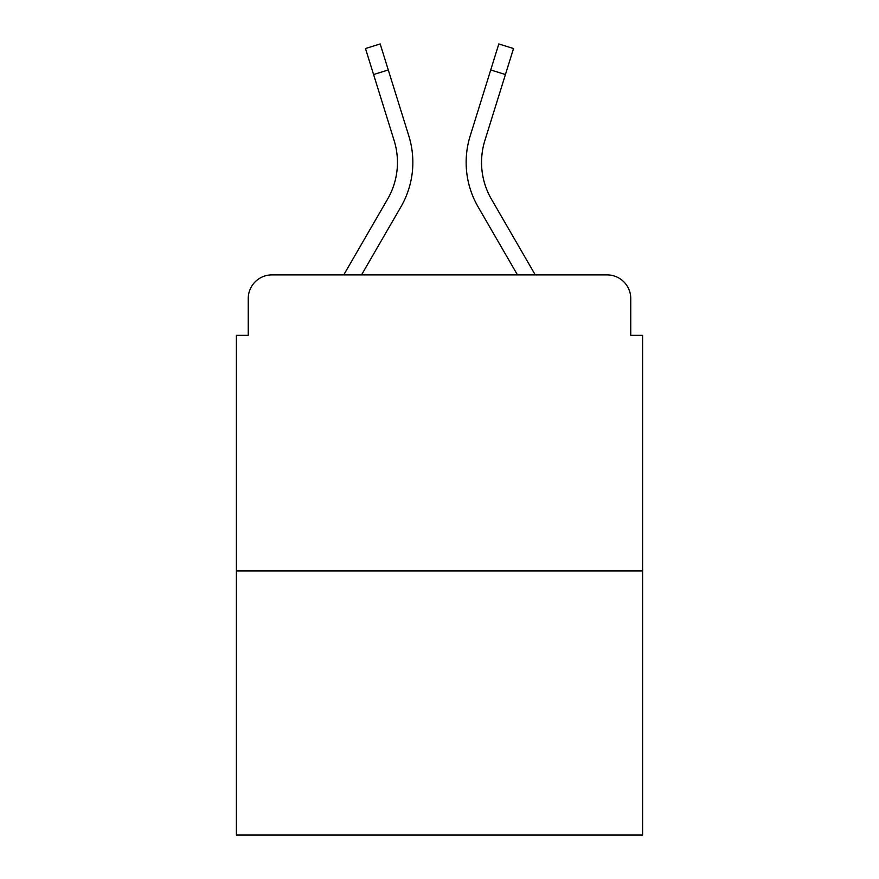 <?xml version="1.0" encoding="UTF-8"?>
<svg xmlns="http://www.w3.org/2000/svg" width="879" height="879" viewBox="0 0 879 879"><rect width="100%" height="100%" fill="white"/><g stroke="black" fill="none" stroke-linecap="round" stroke-linejoin="round"><path stroke-width="1.32" d="M248.241 298.574L248.241 335.284L248.241 298.574A23.689 23.689 0 0 1 271.93 274.885L343.744 274.885L387.573 199.17A73.429 73.429 0 0 0 394.133 140.552L365.477 48.532L380.178 43.95L408.834 135.97A88.823 88.823 0 0 1 400.901 206.884L361.533 274.885M642.604 570.954L236.396 570.954L236.396 835.05L642.604 835.05L642.604 335.284L630.759 335.284L630.759 298.574A23.689 23.689 0 0 0 607.07 274.885L271.93 274.885M236.396 570.954L236.396 335.284L248.241 335.284M505.414 74.539L490.724 69.957L498.822 43.95L513.523 48.532L484.867 140.552A73.429 73.429 0 0 0 491.427 199.17A73.429 73.429 0 0 1 484.867 140.552A73.429 73.429 0 0 0 491.427 199.17A73.429 73.429 0 0 1 484.867 140.552A73.429 73.429 0 0 0 491.427 199.17A73.429 73.429 0 0 1 484.867 140.552A73.429 73.429 0 0 0 491.427 199.17A73.429 73.429 0 0 1 484.867 140.552A73.429 73.429 0 0 0 491.427 199.17A73.429 73.429 0 0 1 484.867 140.552A73.429 73.429 0 0 0 491.427 199.17A73.429 73.429 0 0 1 484.867 140.552A73.429 73.429 0 0 0 491.427 199.17L535.256 274.885L607.07 274.885M630.759 335.284L630.759 298.574M490.724 69.957L470.166 135.97A88.823 88.823 0 0 0 478.099 206.884L517.467 274.885M387.573 199.17A73.429 73.429 0 0 0 394.133 140.552A73.429 73.429 0 0 1 387.573 199.17A73.429 73.429 0 0 0 394.133 140.552A73.429 73.429 0 0 1 387.573 199.17A73.429 73.429 0 0 0 394.133 140.552A73.429 73.429 0 0 1 387.573 199.17A73.429 73.429 0 0 0 394.133 140.552A73.429 73.429 0 0 1 387.573 199.17A73.429 73.429 0 0 0 394.133 140.552A73.429 73.429 0 0 1 387.573 199.17A73.429 73.429 0 0 0 394.133 140.552A73.429 73.429 0 0 1 387.573 199.17M388.276 69.957L408.834 135.97L388.276 69.957L408.834 135.97L388.276 69.957L408.834 135.97L388.276 69.957L408.834 135.97L388.276 69.957L408.834 135.97L388.276 69.957L408.834 135.97L388.276 69.957L373.586 74.539"/></g></svg>
